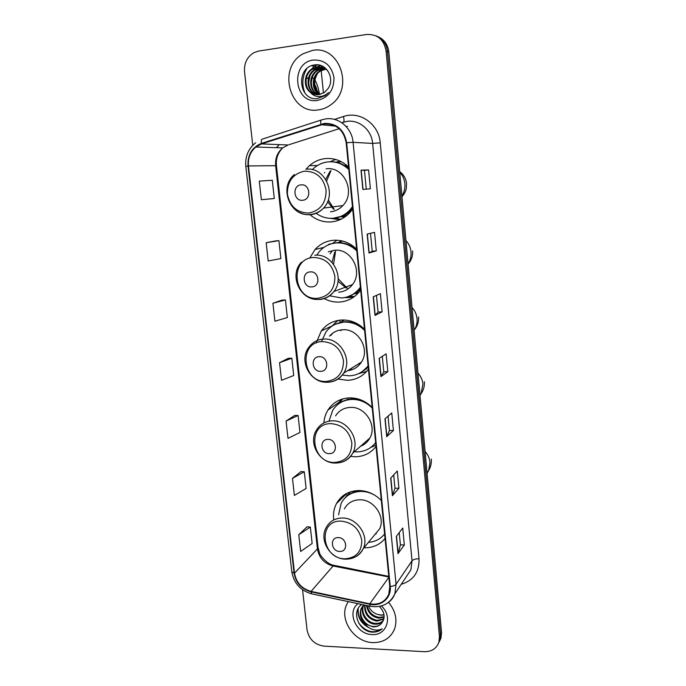 <?xml version="1.0" encoding="UTF-8"?>
<svg xmlns="http://www.w3.org/2000/svg" width="686" height="686" viewBox="0 0 686 686"><rect width="100%" height="100%" fill="white"/><g stroke="black" fill="none" stroke-linecap="round" stroke-linejoin="round"><path stroke-width="1.03" d="M381.33 500.506C374.856 494.04 367.344 490.713 358.778 490.533C348.642 490.859 341.199 495.223 336.432 503.644C333.893 508.583 332.993 513.96 333.739 519.791M363.94 547.771L364.6 547.797C373.064 547.814 379.881 544.701 385.052 538.45M372.181 407.441C365.629 400.976 358.023 397.786 349.363 397.871C340.085 398.403 332.95 402.459 327.968 410.031C325.576 413.924 324.212 418.22 323.895 422.928M350.563 456.422L355.348 456.782C363.906 456.533 370.8 453.103 376.022 446.492M364.498 329.237C357.878 322.772 350.194 319.702 341.457 320.019C333.07 320.671 326.347 324.324 321.288 330.952L316.195 343.009M338.035 379.041L347.579 380.336C356.214 379.855 363.168 376.151 368.425 369.222M356.626 249.138C349.937 242.673 342.177 239.723 333.353 240.28C326.09 241.009 319.985 244.087 315.037 249.515L309.695 258.185M324.204 298.599C329.091 301.205 334.236 302.355 339.63 302.054C348.222 301.343 355.168 297.45 360.467 290.358L360.656 290.092M337.066 240.22L332.238 243.581M349.114 296.343L353.41 296.403M345.855 164.666L345.401 164.94L348.565 167.092C341.8 160.61 333.962 157.789 325.053 158.603C319.187 159.324 313.991 161.664 309.472 165.635L306.025 169.253M310.021 214.718C316.323 220.077 323.483 222.47 331.484 221.887C338.815 221.124 345.049 217.916 350.194 212.257L352.69 209.033M335.694 159.478L329.949 161.767M334.777 218.139L337.786 218.954M344.998 216.905L341.371 216.896M335.746 162.162L340.41 161.261M337.769 242.733L341.86 240.872M340.376 322.6L343.695 319.985M358.332 293.008L355.065 293.711M439.555 641.239L440.961 638.152L441.535 632.535L388.842 52.007C387.83 44.298 383.98 39.085 377.3 36.384M302.56 589.771L307.062 629.962C309.009 639.309 314.66 644.703 324.024 646.135L424.42 651.683C431.674 651.734 436.493 648.587 438.886 642.242L439.452 636.574L386.081 50.987L387.461 51.501C386.45 43.75 382.582 38.51 375.868 35.801C382.582 38.51 386.45 43.75 387.461 51.501L440.498 634.541L387.461 51.501L388.842 52.007M438.508 643.288L439.932 640.192L440.498 634.541L439.932 640.192L438.508 643.288M337.872 502.221L337.786 501.372M312.422 50.421L303.058 53.791C276.741 67.837 289.912 115.094 318.476 109.88C323.115 109.254 327.368 107.453 331.235 104.478C354.473 88.314 339.45 44.804 312.422 50.421L303.058 53.791C276.741 67.837 289.912 115.094 318.476 109.88C323.115 109.254 327.368 107.453 331.235 104.478C354.473 88.314 339.45 44.804 312.422 50.421M348.256 601.613L346.687 604.52C339.107 619.895 354.379 642.276 372.73 642.602C383.32 642.731 390.6 638.177 394.579 628.968C397.537 619.707 395.53 610.84 388.55 602.351C395.53 610.84 397.537 619.707 394.579 628.968C390.6 638.177 383.32 642.731 372.73 642.602C354.379 642.276 339.107 619.895 346.687 604.52L348.256 601.613M324.418 123.934C336.432 123.746 343.686 130.031 346.181 142.791L389.768 586.461L388.782 594.256C385.172 602.008 378.835 605.198 369.78 603.817L311.075 591.401C301.771 588.742 296.241 582.663 294.5 573.162L248.478 165.926C247.835 158.149 250.279 151.846 255.809 147.018L261.529 143.914L324.418 123.934M324.358 123.411L261.392 143.408C251.934 147.353 247.475 154.873 248.015 165.986L294.062 573.144C295.846 582.886 301.506 589.12 311.05 591.847L369.745 604.263C381.056 606.981 391.663 597.918 390.24 586.479L346.67 142.731C344.123 129.645 336.68 123.206 324.358 123.411M399.218 532.619L400.401 544.924L397.991 553.671L404.337 544.958L402.725 528.048L396.328 536.401L397.991 553.671M400.392 544.881L404.337 544.958M393.678 474.918L394.965 488.269L392.401 495.729L398.926 488.235L397.288 471.016L390.703 478.133L392.401 495.729M394.956 488.226L398.926 488.235M388.044 416.162L389.425 430.594L386.707 436.716L393.421 430.491L391.749 412.963L384.983 418.803L386.707 436.716M389.425 430.559L393.421 430.491M362.86 189.456L370.38 188.796L368.579 169.939L360.999 170.154L362.86 189.456M366.264 189.156L364.463 170.385L360.999 170.154M364.463 170.385L368.579 169.939M376.297 250.887L372.215 251.213L368.991 253.023L376.297 250.887L374.53 232.383L367.164 234.08L368.991 253.023M382.111 311.847L378.055 312.087L375.002 315.397L382.111 311.847L380.378 293.677L373.21 296.806L375.002 315.397M382.299 356.326L383.791 371.881L380.91 376.614L387.813 371.701L386.115 353.856L379.152 358.366L380.91 376.614M383.791 371.855L387.813 371.701M386.081 50.987C383.911 39.496 377.403 34 366.556 34.48L258.776 51.038L254 52.625C247.149 56.775 243.993 63.172 244.525 71.807L252.765 145.321M300.983 471.582L292.476 478.399L294.38 495.412L306.11 488.449L304.284 471.762L300.897 471.574M307.071 526.788L298.77 534.746L300.64 551.458L312.147 543.475L310.346 527.062L306.976 526.779M282.083 300.108L272.917 303.255L274.923 321.194L287.357 317.549L285.427 299.962L281.989 300.108M275.558 240.915L266.159 242.741L268.2 261.006L280.883 258.553L278.919 240.649L275.463 240.915M270.919 198.846L261.357 199.72L274.297 198.494L272.291 180.272L259.274 181.113L261.357 199.72M294.791 415.416L286.071 421.058L288.009 438.363L299.971 432.472L298.101 415.493L294.706 415.416M279.554 362.68L281.517 380.301L293.719 375.516L291.824 358.229L288.403 358.264L279.554 362.68L291.824 358.229M378.063 312.096L376.46 295.392M372.215 251.222L370.5 233.309M272.917 303.255L285.427 299.962M266.159 242.741L278.919 240.649M274.297 198.494L270.824 198.854M286.071 421.058L298.101 415.493M292.476 478.399L304.284 471.762M298.77 534.746L310.346 527.062M319.316 94.574C311.195 90.243 311.195 75.657 320.019 70.769L325.593 68.969M319.659 94.514C311.821 90.012 311.976 75.734 320.654 70.924L325.884 69.166M317.944 94.719C308.751 91.178 308.04 75.349 317.447 70.126L322.36 68.386L324.401 68.291M318.287 94.702C309.36 90.946 308.829 75.426 318.09 70.289L324.701 68.446M316.589 94.711C306.376 92.13 304.824 75.031 314.831 69.475L319.779 67.725L323.175 67.751M316.923 94.728C306.968 91.89 305.63 75.108 315.491 69.638L320.422 67.897L323.483 67.871M310.509 92.499C313.082 94.291 315.894 95.002 318.964 94.625L324.529 92.37L328.088 88.528C335.197 78.753 326.605 63.189 315.337 64.827C295.392 66.319 298.196 100.525 317.009 98.698L325.404 95.543L328.543 92.55C325.567 95.328 322.214 96.666 318.476 96.572C315.286 96.4 312.627 95.045 310.509 92.499C303.126 87.516 303.632 73.582 312.181 68.823L317.164 67.056C321.108 66.593 324.632 67.811 327.745 70.701M315.577 94.591C304.653 92.867 302.363 74.8 312.85 68.986L317.815 67.228L322.214 67.434M320.276 94.376C313.905 88.58 312.97 81.66 317.472 73.599M319.882 70.855L324.161 68.171M313.399 60.034C289.724 62.649 294.165 104.529 317.515 100.413C328.5 97.669 333.988 90.089 333.988 77.681C331.561 65.573 324.701 59.691 313.399 60.034M308.794 71.713L314.591 66.113L317.755 64.836M308.606 82.766L309.918 76.026M312.816 70.967L316.598 67.451M317.189 67.065L320.594 65.419M311.238 82.689L312.31 77.218M315.294 71.738L319.11 68.137M319.727 67.734L322.643 66.276M314.591 66.113L317.292 64.801M311.298 72.544L315.894 67.64M316.606 67.142L320.293 65.333M313.768 73.376L318.407 68.334M319.136 67.828L322.411 66.156M306.908 68.506C302.252 76.369 301.591 84.532 304.927 92.979M323.449 93.073L321.185 70.624M321.117 70.169L320.825 69.046M320.705 68.729L320.096 67.94M319.282 67.734L317.489 67.271M316.838 67.108L314.437 66.491M314.111 66.405L311.796 65.813M317.344 91.461C316.443 87.671 315.277 84.927 313.845 83.238M308.589 77.664L306.316 78.779M319.367 93.673C318.313 87.328 316.658 82.552 314.385 79.353M313.879 78.736L312.524 77.595M302.663 200.261C311.83 199.737 310.149 183.539 301.043 184.868C291.893 185.469 293.617 201.538 302.663 200.261M330.463 211.811C335.274 211.305 339.407 209.221 342.846 205.577C356.137 192.5 344.046 165.901 326.099 168.833M316.786 213.775C321.906 217.239 327.471 218.731 333.49 218.251C339.947 217.573 345.461 214.761 350.023 209.805L352.458 206.657M348.805 169.562C342.777 163.74 335.771 161.193 327.788 161.913C322.489 162.556 317.815 164.674 313.751 168.284L312.336 169.656M335.583 217.968C341.508 217.033 346.567 214.272 350.769 209.693L352.535 207.506M348.728 168.739C343.532 164.057 337.581 161.733 330.866 161.759M342.125 216.63L345.847 216.287M341.354 161.742L336.243 162.256M330.995 170.522L326.656 180.984M328.268 199.909L334.271 209.427M330.146 171.088L325.696 179.32M327.599 201.693L333.345 209.016M334.219 218.165L341.036 219.228M339.982 219.709L330.146 218.328M324.77 172.34L324.332 172.838M311.804 286.894C320.885 286.645 319.247 270.867 310.226 271.896C301.171 272.222 302.843 287.88 311.804 286.894M338.635 292.227C344.321 291.739 348.951 289.183 352.518 284.561C363.314 271.364 350.992 248.075 334.365 250.27L328.302 251.813M329.64 295.812L341.559 297.973C349.157 297.338 355.305 293.908 360.021 287.674L360.364 287.185M356.806 250.965C350.838 245.142 343.9 242.484 335.994 242.973C329.46 243.616 323.981 246.394 319.547 251.308L317.018 254.695M349.508 296.095C353.865 294.388 357.509 291.627 360.424 287.803M356.711 249.961C350.88 244.696 344.226 242.304 336.757 242.793L332.83 243.444M352.998 246.651L352.081 246.454M355.7 293.308L357.526 292.802M335.54 251.265L333.576 264.256M338.181 278.756L347.236 288.197M334.759 252.045L332.024 262.352M338.001 281.209L346.156 288.017M342.803 241.103L338.215 242.715M348.531 296.506L351.781 296.498M354.122 296.798L348.942 297.655L344.629 297.578M327.857 245.108L328.997 244.207L332.024 243.633M332.238 250.947L330.12 253.786M320.722 371.323C329.709 371.34 328.114 355.957 319.179 356.711C310.209 356.771 311.847 372.035 320.722 371.323M347.639 370.663C353.573 369.977 358.186 367.096 361.479 362.036C370.354 349.045 358.049 328.191 342.443 329.769C337.229 330.129 332.916 332.264 329.503 336.166M342.305 375.07L349.448 375.834C357.192 375.388 363.409 372.044 368.09 365.801M364.618 330.429C358.709 324.615 351.841 321.837 344.003 322.12C336.474 322.703 330.455 325.987 325.936 331.964L321.854 340.736M362.045 371.718L368.133 366.213M364.498 329.263C358.735 323.981 352.15 321.485 344.741 321.768L335.523 324.169M358.169 364.095L360.107 363.974M355.588 322.857L353.882 322.943M349.054 369.78L352.973 369.334M341.388 329.855L341.311 330.326M359.361 363.348L360.296 363.734M358.589 363.837L359.335 364.043M344.449 320.01L340.599 322.549M341.088 329.889L340.548 330.601M332.787 333.139L330.944 335.351M331.887 326.193L336.886 321.297L339.158 320.251M340.076 322.66L339.819 320.156M332.65 325.696L336.886 321.297M366.633 371.443L358.418 373.741M329.409 453.643C338.309 453.9 336.749 438.911 327.908 439.392C319.024 439.212 320.619 454.089 329.409 453.643M360.544 446.269C364.652 444.682 367.773 441.93 369.9 438.011C377.3 425.371 365.124 406.344 350.332 407.398C343.909 407.75 339.004 410.571 335.608 415.862M354.328 451.757L357.149 451.885C364.823 451.645 370.989 448.541 375.636 442.573M372.241 408.033C366.401 402.219 359.601 399.338 351.832 399.415C343.515 399.887 337.126 403.531 332.684 410.339L329.203 420.552M373.03 445.523L375.654 442.796M362.594 400.641L352.544 398.9C347.622 399.089 343.232 400.573 339.364 403.368M361.754 445.205L364.189 444.391M357.054 398.695L356.06 399.046M337.872 403.745L341.379 399.329M347.905 399.492L347.751 397.974M338.147 404.251L342.846 398.866M375.902 445.325L370.774 447.409M339.733 551.441C348.531 551.99 347.022 537.447 338.275 537.618C329.494 537.147 331.038 551.587 339.733 551.441M373.956 535.663L379.641 528.795C385.686 516.652 373.733 499.279 359.721 499.785C352.733 499.991 347.622 503.018 344.389 508.875M368.408 542.377C375.122 541.837 380.524 539.033 384.614 533.965M374.839 495.258C370.483 492.737 365.912 491.45 361.145 491.416C352.072 491.708 345.41 495.626 341.165 503.19L338.575 514.826M361.968 490.722L361.831 490.722C355.279 490.807 349.817 493.062 345.461 497.479M374.993 534.411L376.331 533.674M345.993 494.966L346.979 493.268M355.777 491.476L356.626 490.61M344.732 498.199L350.34 491.871M384.666 534.514L383.843 534.9M384.126 617.22L378.835 618.137C371.915 616.894 367.807 612.675 366.513 605.489M384.143 616.688L379.332 617.391C372.79 616.277 368.725 612.349 367.13 605.618M383.817 619.184L376.846 621.13C368.356 619.244 364.283 613.901 364.618 605.086M383.92 618.721L377.343 620.376C369.257 618.678 365.149 613.61 365.012 605.172M383.26 620.77C381.142 623.274 378.329 624.406 374.822 624.157C366.573 623.711 359.627 613.164 363.263 605.618L363.451 605.206M383.397 620.436C381.279 622.656 378.595 623.643 375.328 623.394C367.104 622.948 360.167 612.444 363.777 604.906L363.263 605.618M361.805 604.486C351.018 611.303 358.358 630.614 371.358 632.08L372.258 632.149C376.168 632.295 379.487 631.171 382.222 628.779C379.375 630.263 376.185 630.494 372.635 629.456C369.617 628.513 367.104 626.61 365.089 623.763L373.004 626.875C376.588 626.978 379.469 625.761 381.622 623.231C379.495 625.632 376.717 626.704 373.287 626.455C365.003 626.001 358.023 615.402 361.676 607.813L363.597 604.872M365.089 623.763C360.502 619.287 359.19 614.21 361.145 608.559L363.769 604.906M384.04 614.973L380.807 615.188L377.214 614.304C373.098 612.812 370.174 610.008 368.425 605.892M377.214 614.304L380.901 615.042L384.006 614.75M357.938 603.671C346.413 612.375 356.428 634.481 371.915 634.559C386.638 636.008 393.267 616.508 381.407 605.97M381.622 623.231C385.541 617.82 384.786 612.229 379.384 606.45M382.222 628.779C373.81 634.087 365.955 632.158 358.667 622.982M367.25 626.284C360.596 621.91 357.586 615.925 358.229 608.345M369.042 627.733C361.136 623.668 357.44 617.391 357.938 608.885M441.535 632.535L439.452 636.574M369.78 603.817L388.868 577.286M294.5 573.162L317.421 548.886C319.041 557.864 324.255 563.566 333.079 566.001L388.842 576.969M334.468 119.415L343.454 116.509C359.884 110.618 378.998 124.175 380.241 142.851L419.026 558.764C415.587 558.816 413.255 559.484 412.029 560.788L372.644 143.425C371.658 130.083 359.353 119.518 347.056 121.362L341.714 122.683M419.026 558.764C419.386 572.038 413.444 580.562 401.207 584.343M406.215 576.84L410.863 569.877L412.029 560.788L396.062 584.275L394.862 593.853C393.387 597.695 390.969 600.747 387.616 603.02M320.919 124.175C320.508 121.328 320.808 119.87 321.811 119.81L325.636 118.927M255.664 142.774C248.315 148.708 245.031 156.571 245.811 166.381L248.015 165.986M294.062 573.144L291.79 571.73C293.84 583.237 300.451 590.612 311.624 593.836L312.19 593.956M311.05 591.847L311.624 593.836L370.637 606.364M321.271 119.99L262.575 139.044C261.426 139.164 261.023 140.613 261.392 143.408M369.745 604.263L370.166 606.261C381.69 608.088 389.914 603.946 394.862 593.853L406.086 577.037M390.24 586.479C393.164 586.17 395.102 585.441 396.062 584.275L353.084 142.319L346.67 142.731M325.987 118.875C338.953 116.912 351.995 128.128 353.084 142.319L372.644 143.425L380.241 142.851M279.262 144.635L276.372 147.696M343.454 116.509C344.303 120.101 344.183 122.014 343.094 122.237M311.075 591.401L333.079 566.001L334.854 565.496L388.782 576.386M347.545 126.327L346.19 126.55M321.057 124.681L335.634 126.147M261.529 143.914L288.094 144.986L282.675 147.902C277.418 152.429 275.077 158.337 275.643 165.626L317.421 548.886L318.03 547.419M339.184 128.685L288.995 144.703M248.478 165.926L276.467 165.695M381.082 376.442L379.332 358.255M375.182 315.277L373.398 296.721M369.179 252.954L367.353 234.037M363.048 189.439L361.188 170.154M386.878 436.493L385.155 418.649M392.564 495.455L390.874 477.953M398.146 553.362L396.491 536.186M399.758 172.246C402.716 175.462 404.423 179.286 404.869 183.737C405.22 188.187 404.234 192.277 401.91 195.999M308.803 213.054C320.345 210.636 326.107 203.013 326.099 190.194C323.526 177.58 316.297 171.243 304.413 171.174C292.905 173.815 287.237 181.464 287.4 194.138C289.938 206.529 297.072 212.832 308.803 213.054M299.276 212.368C302.852 214.246 306.616 215.018 310.561 214.675C315.611 214.135 319.933 211.948 323.526 208.098C337.443 194.301 324.641 166.175 305.81 169.271M333.31 218.259L344.938 215.404L352.132 209.83M405.949 240.546C408.882 243.753 410.571 247.535 411.017 251.891C411.36 256.255 410.374 260.234 408.067 263.818M317.747 298.29C329.177 296.266 334.897 289.02 334.897 276.552C332.367 264.23 325.224 257.867 313.459 257.473C288.815 258.553 293.445 300.88 317.747 298.29M319.436 299.516C325.396 299.027 330.249 296.343 333.971 291.473C345.255 277.581 332.238 252.98 314.805 255.261M347.468 296.858L356.446 292.811L360.553 289.098M412.029 307.482C414.936 310.672 416.599 314.411 417.037 318.681C417.362 322.729 416.496 326.425 414.43 329.777L414.07 330M326.459 381.399C337.778 379.744 343.454 372.85 343.48 360.733C340.993 348.685 333.928 342.305 322.283 341.594C297.87 341.962 302.389 383.251 326.459 381.399M328.088 382.248C334.777 381.845 339.964 378.818 343.652 373.15C352.913 359.507 339.93 337.486 323.569 339.09C317.464 339.536 312.61 342.211 309 347.116C298.178 360.33 310.158 383.242 327.171 382.231C334.151 381.948 339.647 378.921 343.652 373.15L361.479 362.036M360.45 372.712L368.219 367.139M417.98 373.09C420.861 376.271 422.516 379.967 422.936 384.151L421.024 393.798L420.012 395.453M334.957 462.45C346.173 461.146 351.807 454.595 351.849 442.813C349.406 431.031 342.417 424.634 330.884 423.631C306.702 423.322 311.11 463.599 334.957 462.45M339.639 462.673C345.487 461.549 349.86 458.377 352.741 453.154C360.467 439.898 347.63 419.806 332.127 420.844C325.396 421.187 320.259 424.128 316.726 429.685C307.611 442.71 319.487 463.556 335.505 463.059C343.086 462.896 348.831 459.594 352.741 453.154L369.9 438.011M425.097 451.491C427.944 454.664 429.582 458.299 429.993 462.39L428.647 470.622L427.078 473.323M345.049 558.781C356.145 557.881 361.719 551.733 361.788 540.345C359.395 528.872 352.501 522.458 341.105 521.111C317.198 520.022 321.477 559.116 345.049 558.781M354.902 557.161C358.709 555.334 361.488 552.479 363.254 548.603C369.557 535.903 356.969 517.57 342.288 518.007C334.965 518.179 329.632 521.326 326.262 527.448C318.707 540.148 330.378 559.141 345.444 559.167C353.564 559.184 359.498 555.669 363.254 548.603L379.641 528.795M384.066 534.643L384.632 534.111M346.919 493.294L336.432 503.644M338.67 402.545L327.968 410.031M332.144 325.867L321.288 330.952M323.895 247.389L315.037 249.515M317.395 165.532L309.472 165.635M440.961 638.152L438.886 642.242M245.811 166.381L291.79 571.73M279.313 144.635L276.569 147.704M255.809 147.018L282.675 147.902C277.796 152.987 275.729 158.912 276.458 165.686L318.038 547.531L319.659 553.319C319.402 554.365 326.845 564.509 333.971 565.307M320.654 70.924L320.019 70.769M318.09 70.289L317.447 70.126M315.491 69.638L314.831 69.475M312.85 68.986L312.181 68.823M401.979 196.762C404.406 193.855 405.838 191.102 406.284 188.479L406.558 183.634C406.095 178.729 403.805 174.707 399.689 171.56M342.846 205.577L323.526 208.098C319.719 211.948 315.174 214.083 309.901 214.504C290.067 216.853 278.456 187.347 294.345 174.596M350.769 209.693L350.023 209.805M334.339 218.157L344.955 215.404L346.559 215.738M352.518 284.561L333.971 291.473C329.975 296.395 324.864 299.036 318.638 299.405C300.391 301.025 288.446 275.318 301.48 262.129M412.612 250.965C412.903 256.024 411.394 260.388 408.084 264.05M348.342 296.558L356.446 292.811L358.529 292.785M418.546 316.975C418.846 321.811 417.474 326.082 414.43 329.777M361.059 372.352L366.761 368.579M419.952 394.75L421.024 393.798C423.554 390.163 424.668 386.124 424.36 381.69M427.018 472.603L428.647 470.622C430.731 467.029 431.623 463.179 431.323 459.045M361.676 607.822L361.145 608.559"/></g></svg>
